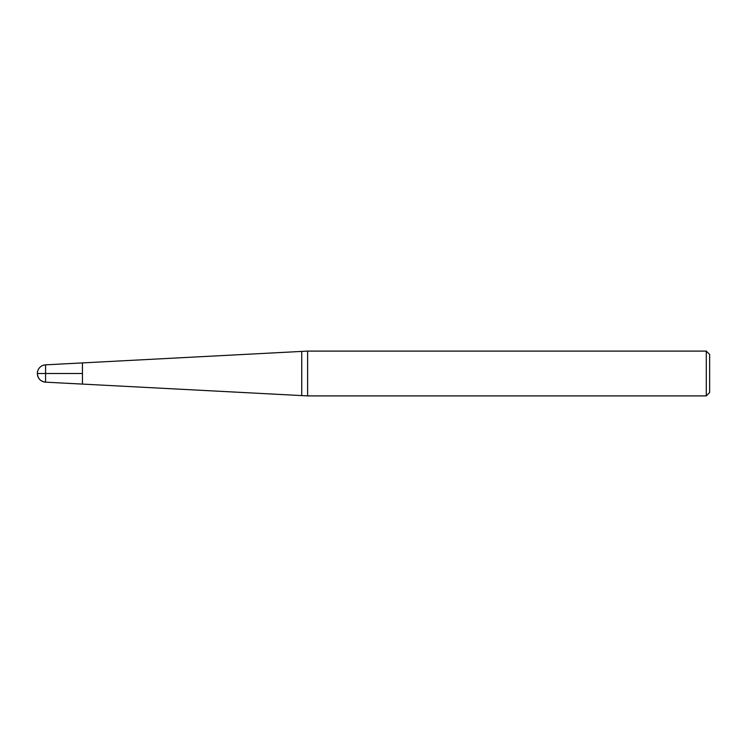 <?xml version="1.0" encoding="UTF-8"?>
<svg xmlns="http://www.w3.org/2000/svg" width="747" height="747" viewBox="0 0 747 747"><rect width="100%" height="100%" fill="white"/><g stroke="black" fill="none" stroke-linecap="round" stroke-linejoin="round"><path stroke-width="1.12" d="M82.431 373.5L82.431 384.098L82.431 362.902L82.431 373.5L37.35 373.5L82.431 373.5M307.615 373.5L307.615 395.901L706.288 395.901L706.288 351.099L307.615 351.099L307.615 373.5M706.288 351.099L709.65 354.461L709.65 392.539L706.288 395.901M37.35 373.5A8.684 8.684 0 0 0 45.576 382.165L45.576 364.835A8.684 8.684 0 0 0 37.35 373.5C37.798 378.561 40.543 381.456 45.576 382.165L307.615 395.901M45.576 364.835L301.732 351.407L301.732 395.593M301.732 351.407L307.615 351.099"/></g></svg>
